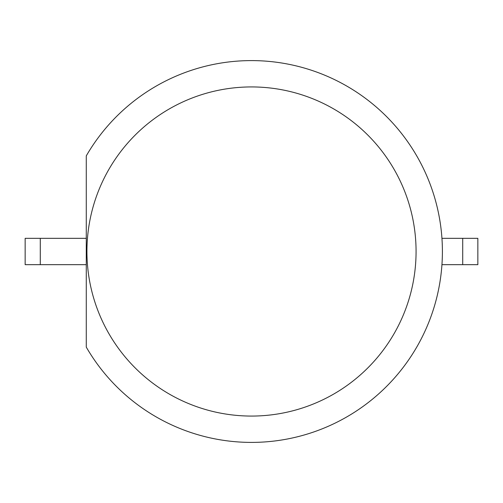<?xml version="1.0" encoding="UTF-8"?>
<svg xmlns="http://www.w3.org/2000/svg" width="503" height="503" viewBox="0 0 503 503"><rect width="100%" height="100%" fill="white"/><g stroke="black" fill="none" stroke-linecap="round" stroke-linejoin="round"><path stroke-width="0.75" d="M86.271 347.12A190.901 190.901 0 0 0 374.257 397.697A190.901 190.901 0 0 0 374.257 105.303A190.901 190.901 0 0 0 86.271 155.88L86.271 347.12M251.5 416.069A164.569 164.569 0 0 0 416.069 251.5A164.569 164.569 0 0 0 251.5 86.931A164.569 164.569 0 0 0 86.931 251.5A164.569 164.569 0 0 0 251.5 416.069A164.569 164.569 0 0 0 416.069 251.5A164.569 164.569 0 0 0 251.5 86.931A164.569 164.569 0 0 0 86.931 251.5A164.569 164.569 0 0 0 251.5 416.069M441.948 238.334L477.85 238.334L477.85 264.666L441.948 264.666M86.271 238.334L25.15 238.334L25.15 264.666L40.29 264.666L40.29 238.334M86.271 264.666L40.29 264.666M462.71 238.334L462.71 264.666"/></g></svg>
